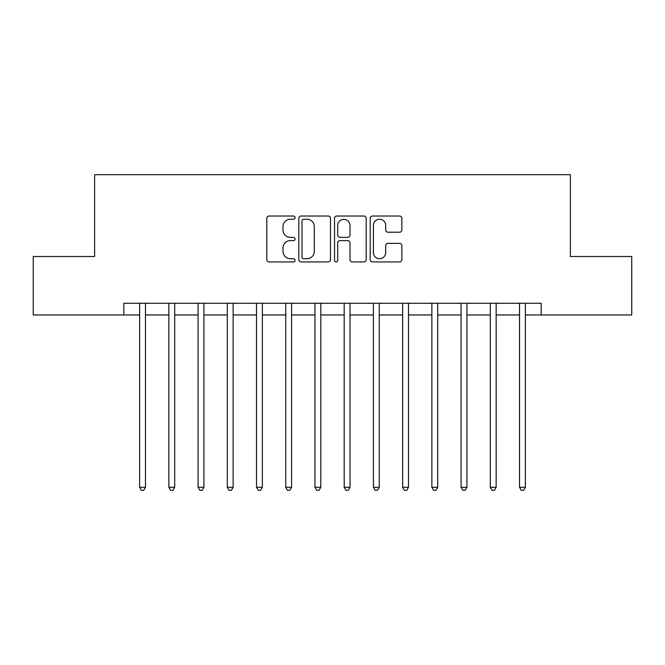 <?xml version="1.0" encoding="UTF-8"?>
<svg xmlns="http://www.w3.org/2000/svg" width="665" height="665" viewBox="0 0 665 665"><rect width="100%" height="100%" fill="white"/><g stroke="black" fill="none" stroke-linecap="round" stroke-linejoin="round"><path stroke-width="1" d="M295.094 217.646A1.604 1.604 0 0 0 293.489 216.034L269.109 216.034A2.294 2.294 0 0 0 266.815 218.328L266.815 259.641A2.294 2.294 0 0 0 269.109 261.935L293.489 261.935A1.604 1.604 0 0 0 295.094 260.323A1.604 1.604 0 0 0 293.489 258.718L290.331 258.718A7.34 7.34 0 0 1 282.991 251.378L282.991 247.937A7.34 7.34 0 0 1 290.331 240.589L293.489 240.589A1.604 1.604 0 0 0 295.094 238.984A1.604 1.604 0 0 0 293.489 237.38L290.331 237.38A7.34 7.34 0 0 1 282.991 230.032L282.991 226.59A7.34 7.34 0 0 1 290.331 219.251L293.489 219.251A1.604 1.604 0 0 0 295.094 217.646M399.565 232.218A2.294 2.294 0 0 0 401.86 229.924L401.86 218.328A2.294 2.294 0 0 0 399.565 216.034L372.483 216.034A2.294 2.294 0 0 0 370.189 218.328L370.189 259.641A2.294 2.294 0 0 0 372.483 261.935L399.565 261.935A2.294 2.294 0 0 0 401.86 259.641L401.86 245.643A2.294 2.294 0 0 0 399.565 243.348L387.978 243.348A2.294 2.294 0 0 0 385.683 245.643L385.683 252.584A6.135 6.135 0 0 1 379.54 258.718A6.135 6.135 0 0 1 373.406 252.584L373.406 225.385A6.135 6.135 0 0 1 379.54 219.251A6.135 6.135 0 0 1 385.683 225.385L385.683 229.924A2.294 2.294 0 0 0 387.978 232.218L399.565 232.218M123.84 314.969L33.25 314.969L33.25 256.515L94.621 256.515L94.621 174.696L570.379 174.696L570.379 256.515L631.75 256.515L631.75 314.969L541.16 314.969L541.16 303.273L123.84 303.273L123.84 314.969L139.625 314.969M330.488 218.328A2.294 2.294 0 0 0 328.194 216.034L301.12 216.034A2.294 2.294 0 0 0 298.826 218.328L298.826 259.641A2.294 2.294 0 0 0 301.12 261.935L328.194 261.935A2.294 2.294 0 0 0 330.488 259.641L330.488 218.328M336.806 216.034L363.88 216.034A2.294 2.294 0 0 1 366.174 218.328L366.174 259.641A2.294 2.294 0 0 1 363.88 261.935L352.292 261.935A2.294 2.294 0 0 1 349.998 259.641L349.998 242.883A2.294 2.294 0 0 0 347.704 240.589L340.015 240.589A2.294 2.294 0 0 0 337.72 242.883L337.72 260.323A1.604 1.604 0 0 1 336.116 261.935A1.604 1.604 0 0 1 334.512 260.323L334.512 218.328A2.294 2.294 0 0 1 336.806 216.034M145.469 314.969L168.852 314.969M174.696 314.969L198.07 314.969M203.914 314.969L227.297 314.969M233.141 314.969L256.515 314.969M262.367 314.969L285.742 314.969M291.586 314.969L314.969 314.969M320.813 314.969L344.187 314.969M350.031 314.969L373.414 314.969M379.258 314.969L402.641 314.969M408.485 314.969L431.859 314.969M437.703 314.969L461.086 314.969M466.93 314.969L490.305 314.969M496.157 314.969L519.531 314.969M525.375 314.969L541.16 314.969M303.639 219.251A1.604 1.604 0 0 0 302.035 220.855L302.035 257.114A1.604 1.604 0 0 0 303.639 258.718L306.972 258.718A7.34 7.34 0 0 0 314.312 251.378L314.312 226.59A7.34 7.34 0 0 0 306.972 219.251L303.639 219.251M349.998 225.501A6.135 6.135 0 0 0 343.863 219.367A6.135 6.135 0 0 0 337.72 225.501L337.72 235.086A2.294 2.294 0 0 0 340.015 237.38L347.704 237.38A2.294 2.294 0 0 0 349.998 235.086L349.998 225.501M145.76 303.273L145.635 303.572A2.336 2.336 0 0 0 145.469 304.445L145.469 487.27L139.625 487.27L139.625 304.445A2.336 2.336 0 0 0 139.459 303.572L139.334 303.273M145.469 487.27L143.715 490.305L141.379 490.305L139.625 487.27M168.852 487.27L168.852 304.445A2.336 2.336 0 0 0 168.677 303.572L168.561 303.273M174.696 487.27L172.942 490.305L170.597 490.305L168.844 487.27L174.696 487.27L174.696 304.445A2.336 2.336 0 0 1 174.862 303.572L174.978 303.273M204.205 303.273L204.089 303.572A2.336 2.336 0 0 0 203.914 304.445L203.914 487.27L198.07 487.27L198.07 304.445A2.336 2.336 0 0 0 197.904 303.572L197.779 303.273M203.914 487.27L202.16 490.305L199.824 490.305L198.07 487.27M233.432 303.273L233.307 303.572A2.336 2.336 0 0 0 233.141 304.445L233.141 487.27L227.297 487.27L227.297 304.445A2.336 2.336 0 0 0 227.122 303.572L227.006 303.273M233.141 487.27L231.387 490.305L229.051 490.305L227.297 487.27M262.359 487.27L256.515 487.27L256.515 304.445A2.336 2.336 0 0 0 256.349 303.572L256.233 303.273M262.65 303.273L262.534 303.572A2.336 2.336 0 0 0 262.367 304.445L262.367 487.27L260.613 490.305L258.269 490.305L256.515 487.27M291.877 303.273L291.752 303.572A2.336 2.336 0 0 0 291.586 304.445L291.586 487.27L285.742 487.27L285.742 304.445A2.336 2.336 0 0 0 285.576 303.572L285.451 303.273M291.586 487.27L289.832 490.305L287.496 490.305L285.742 487.27M321.095 303.273L320.979 303.572A2.336 2.336 0 0 0 320.813 304.445L320.813 487.27L314.969 487.27L314.969 304.445A2.336 2.336 0 0 0 314.794 303.572L314.678 303.273M320.813 487.27L319.059 490.305L316.723 490.305L314.969 487.27M350.322 303.273L350.206 303.572A2.336 2.336 0 0 0 350.031 304.445L350.031 487.27L344.187 487.27L344.187 304.445A2.336 2.336 0 0 0 344.021 303.572L343.905 303.273M350.031 487.27L348.277 490.305L345.941 490.305L344.187 487.27M379.549 303.273L379.424 303.572A2.336 2.336 0 0 0 379.258 304.445L379.258 487.27L373.414 487.27L373.414 304.445A2.336 2.336 0 0 0 373.248 303.572L373.123 303.273M379.258 487.27L377.504 490.305L375.168 490.305L373.414 487.27M402.641 487.27L402.641 304.445A2.336 2.336 0 0 0 402.466 303.572L402.35 303.273M408.485 487.27L406.731 490.305L404.387 490.305L402.633 487.27L408.485 487.27L408.485 304.445A2.336 2.336 0 0 1 408.651 303.572L408.767 303.273M437.994 303.273L437.878 303.572A2.336 2.336 0 0 0 437.703 304.445L437.703 487.27L431.859 487.27L431.859 304.445A2.336 2.336 0 0 0 431.693 303.572L431.568 303.273M437.703 487.27L435.949 490.305L433.613 490.305L431.859 487.27M467.221 303.273L467.096 303.572A2.336 2.336 0 0 0 466.93 304.445L466.93 487.27L461.086 487.27L461.086 304.445A2.336 2.336 0 0 0 460.912 303.572L460.795 303.273M466.93 487.27L465.176 490.305L462.84 490.305L461.086 487.27M496.148 487.27L490.305 487.27L490.305 304.445A2.336 2.336 0 0 0 490.138 303.572L490.022 303.273M496.439 303.273L496.323 303.572A2.336 2.336 0 0 0 496.157 304.445L496.157 487.27L494.403 490.305L492.058 490.305L490.305 487.27M525.666 303.273L525.541 303.572A2.336 2.336 0 0 0 525.375 304.445L525.375 487.27L519.531 487.27L519.531 304.445A2.336 2.336 0 0 0 519.365 303.572L519.24 303.273M525.375 487.27L523.621 490.305L521.285 490.305L519.531 487.27"/></g></svg>
